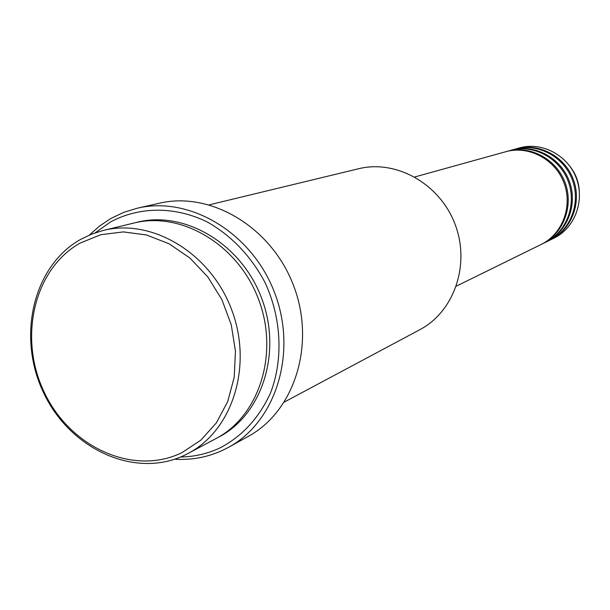 <?xml version="1.0" encoding="UTF-8"?>
<svg xmlns="http://www.w3.org/2000/svg" width="610" height="610" viewBox="0 0 610 610"><rect width="100%" height="100%" fill="white"/><g stroke="black" fill="none" stroke-linecap="round" stroke-linejoin="round"><path stroke-width="0.91" d="M540.948 244.557L541.154 244.458C562.519 234.087 573.004 206.096 563.899 182.626C555.039 159.073 528.557 145.21 505.72 151.73L414.785 176.976M541.596 244.236L542.244 243.924C563.571 233.577 574.033 205.639 564.951 182.23C556.106 158.722 529.686 144.898 506.895 151.402L506.308 151.57M545.294 242.422L545.5 242.322C566.698 232.036 577.106 204.289 568.085 181.04C559.301 157.693 533.041 143.96 510.387 150.434L506.895 151.402M545.935 242.109L546.568 241.796C567.727 231.525 578.12 203.839 569.115 180.644C560.354 157.357 534.154 143.655 511.538 150.113L510.966 150.281M549.564 240.325L549.762 240.226C570.792 230.016 581.132 202.512 572.188 179.477C563.487 156.343 537.448 142.74 514.97 149.16L511.538 150.113M550.189 240.012L550.822 239.707C571.806 229.52 582.123 202.078 573.202 179.088C564.524 156.007 538.538 142.443 516.106 148.848L515.541 149.008M181.849 452.696L200.766 440.229L216.352 422.905L227.728 401.54L234.225 377.224L235.452 351.207L231.281 324.894L221.926 299.716L207.896 277.039L189.962 258.076L169.115 243.809L146.507 234.964L123.334 231.907L100.81 234.705L80.062 243.115C33.481 269.353 18.018 338.733 44.576 392.932C70.455 447.481 133.59 476.28 181.849 452.696M80.428 239.494L91.546 234.164L103.334 230.427C152.027 218.136 210.29 252.921 231.48 309.278C253.142 365.451 232.768 430.18 188.231 453.382L185.097 454.984C135.412 479.193 70.546 449.547 43.958 393.511C16.676 337.826 32.536 266.524 80.428 239.494M284.428 402.005L419.825 329.69C454.252 311.664 470.539 264.366 455.022 224.152C439.856 183.808 396.241 159.317 358.543 168.756L209.337 204.815M180.606 457.004C194.62 456.768 207.941 453.649 220.561 447.641C242.833 435.746 259.57 417.309 270.779 392.344C283.467 358.512 281.401 317.65 264.908 282.3C250.84 256.009 231.716 235.948 207.537 222.109C175.268 206.165 139.507 206.401 110.662 221.887L95.229 232.799M89.342 235.079L99.613 225.997L110.951 218.449L123.853 212.318L137.57 208.132C190.038 195.741 252.083 232.89 274.637 292.838C297.672 352.611 276.048 421.617 228.628 447.26L223.611 449.852C208.178 457.149 191.868 460.268 174.696 459.223M228.628 447.26L248.217 436.417C294.752 411.247 316.018 343.88 293.57 285.632C271.595 227.202 210.9 191.052 159.416 203.206L137.57 208.132M188.231 453.382L215.986 438.567C259.402 415.928 279.349 353.259 258.434 299.014C237.969 244.587 181.391 211.068 133.91 223.039L103.334 230.427M553.758 238.266L553.956 238.167C574.826 228.033 585.082 200.774 576.221 177.937C567.597 155.016 541.779 141.543 519.468 147.91L516.106 148.848M579.264 190.602C578.676 181.65 575.626 173.644 570.114 166.568M135.649 222.635C183.29 209.55 240.851 242.925 261.484 297.848C282.605 352.588 261.827 415.791 217.549 437.705M549.663 240.279L546.468 241.842M553.857 238.213L550.723 239.76M541.055 244.511L456.356 286.143M545.401 242.376L542.145 243.969"/></g></svg>
